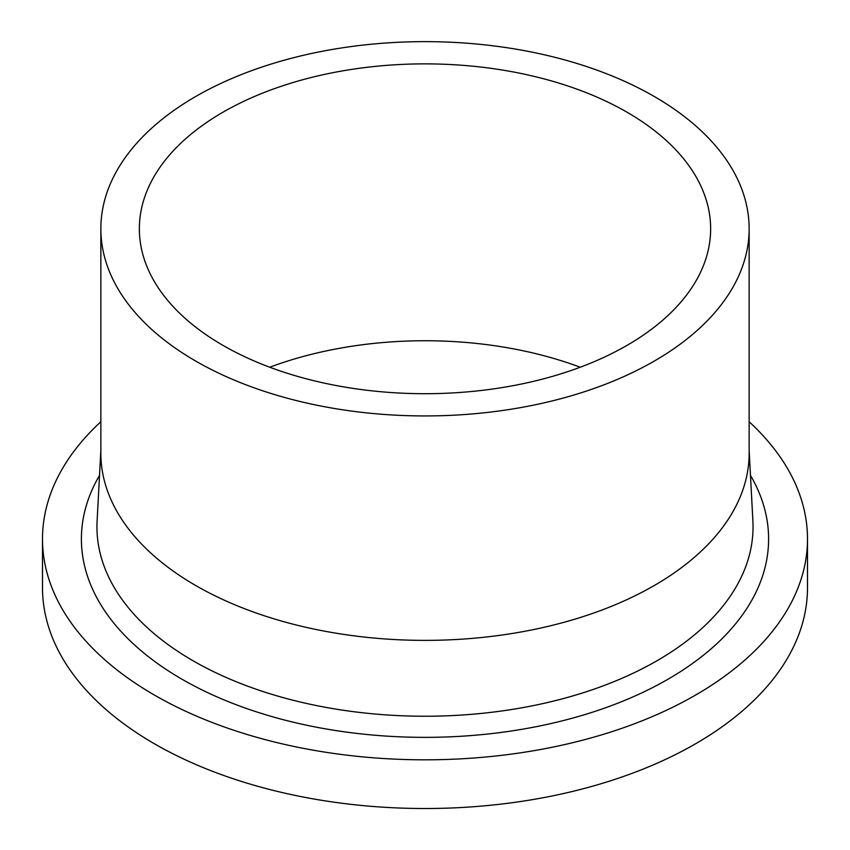 <?xml version="1.0" encoding="UTF-8"?>
<svg xmlns="http://www.w3.org/2000/svg" width="850" height="850" viewBox="0 0 850 850"><rect width="100%" height="100%" fill="white"/><g stroke="black" fill="none" stroke-linecap="round" stroke-linejoin="round"><path stroke-width="1.27" d="M749.148 421.749A382.5 220.83 180 0 1 807.5 538.985A382.5 220.83 180 0 1 571.381 743.006A382.5 220.83 180 0 1 154.53 695.141A382.5 220.83 180 0 1 42.5 538.985A382.5 220.83 180 0 1 100.853 421.749M807.5 538.985L807.5 587.679A382.5 220.83 180 0 1 571.381 791.711A382.5 220.83 180 0 1 154.53 743.835A382.5 220.83 180 0 1 42.5 587.679L42.5 538.985M749.148 228.788L749.148 453.231A324.147 187.149 180 0 1 549.047 626.131A324.147 187.149 180 0 1 195.787 585.565A324.147 187.149 180 0 1 100.853 453.231L100.853 228.788A324.147 187.149 180 0 1 300.953 55.888A324.147 187.149 180 0 1 654.213 96.454A324.147 187.149 180 0 1 749.148 228.788A324.147 187.149 180 0 1 549.047 401.689A324.147 187.149 180 0 1 195.787 361.123A324.147 187.149 180 0 1 100.853 228.788M269.758 367.221A285.642 164.911 180 0 1 580.242 367.221M223.019 345.408A285.642 164.911 180 0 1 139.357 228.788A285.642 164.911 180 0 1 315.69 76.426A285.642 164.911 180 0 1 626.981 112.179A285.642 164.911 180 0 1 710.643 228.788A285.642 164.911 180 0 1 534.31 381.151A285.642 164.911 180 0 1 223.019 345.408M749.148 450.362L752.898 521.029A328.058 189.401 180 0 1 555.167 700.687A328.058 189.401 180 0 1 193.024 660.758A328.058 189.401 180 0 1 97.102 521.029L100.853 450.362M750.486 475.416A343.602 198.379 180 0 1 606.294 707.497A343.602 198.379 180 0 1 182.038 679.256A343.602 198.379 180 0 1 99.514 475.416"/></g></svg>
